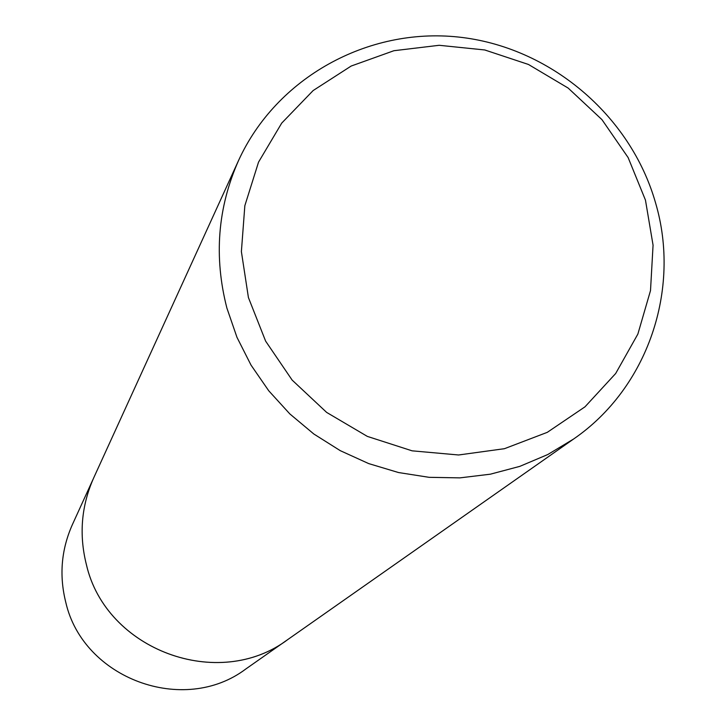 <?xml version="1.0" encoding="UTF-8"?>
<svg xmlns="http://www.w3.org/2000/svg" width="726" height="726" viewBox="0 0 726 726"><rect width="100%" height="100%" fill="white"/><g stroke="black" fill="none" stroke-linecap="round" stroke-linejoin="round"><path stroke-width="1.09" d="M655.533 202.781C681.206 289.402 647.773 388.029 573.613 439.012L547.749 454.549L519.816 466.364L490.359 474.187L459.93 477.871L429.111 477.327L398.501 472.535L368.708 463.596L340.294 450.674L313.832 434.003L289.828 413.911L268.756 390.797L251.033 365.114L236.985 337.354L226.893 308.078C213.743 256.85 217.637 207.645 238.573 160.464C276.352 77.718 367.628 27.289 458.478 37.053C549.364 46.691 630.477 114.908 655.533 202.781M573.613 439.012L287.986 639.415C218.707 691.833 105.787 650.206 86.367 564.492C78.889 534.626 81.33 505.75 93.699 477.88L238.573 160.464M645.459 200.113L653.064 245.179L650.505 290.582L637.864 334.078L615.675 373.5L584.993 406.823L547.286 432.342L504.443 448.695L458.596 454.984L412.096 450.828L367.338 436.399L326.655 412.413L292.151 380.097L265.625 341.129L248.419 297.551L241.386 251.613L244.844 205.694L258.538 162.134L281.715 123.102L313.142 90.55L351.175 66.039L393.891 50.72L439.166 45.293L484.759 49.967L528.464 64.469L568.159 88.073L601.927 119.609L628.126 157.569L645.459 200.113M287.986 639.397C218.717 691.814 105.796 650.197 86.376 564.492M286.425 640.495L245.905 668.927C183.841 715.863 83.027 678.765 65.739 602.153C59.078 575.446 61.283 549.609 72.364 524.653L92.919 479.614"/></g></svg>
